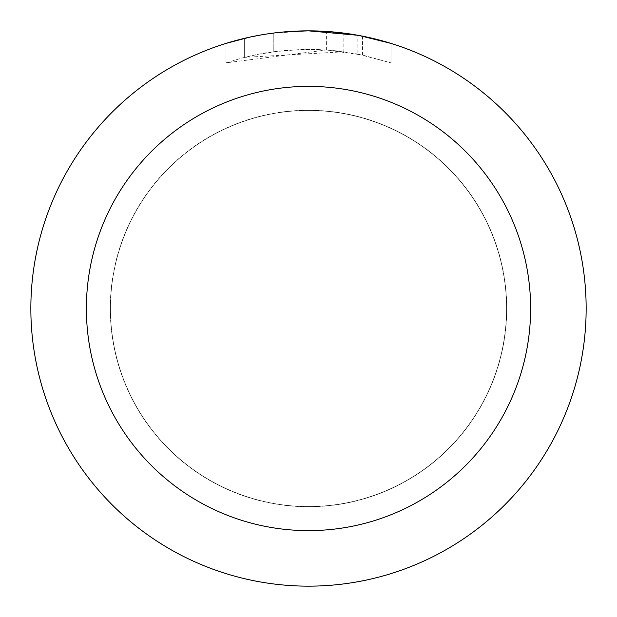 <?xml version="1.0" encoding="UTF-8"?>
<svg xmlns="http://www.w3.org/2000/svg" width="617" height="617" viewBox="0 0 617 617"><rect width="100%" height="100%" fill="white"/><g stroke="black" fill="none" stroke-linecap="round" stroke-linejoin="round"><path stroke-width="0.46" stroke-dasharray="3.08 2.31" d="M308.5 110.443A198.057 198.057 0 0 1 506.557 308.5A198.057 198.057 0 0 1 308.5 506.557A198.057 198.057 0 0 1 110.443 308.5A198.057 198.057 0 0 1 308.5 110.443A198.057 198.057 0 0 1 506.557 308.5A198.057 198.057 0 0 1 308.5 506.557A198.057 198.057 0 0 1 110.443 308.5A198.057 198.057 0 0 1 308.5 110.443M308.5 110.35A198.15 198.15 0 0 1 506.65 308.5A198.15 198.15 0 0 1 308.5 506.65A198.15 198.15 0 0 1 110.35 308.5A198.15 198.15 0 0 1 308.5 110.35M292.566 31.313L308.5 30.858L326.393 31.444L362.395 36.133L362.395 55.029L326.401 49.977L226.023 62.841L242.342 57.944L258.97 54.134L284.29 50.494L309.85 49.36L326.894 50.016L343.862 51.782L343.862 33.11L308.5 30.85A277.65 277.65 0 0 1 586.15 308.5A277.65 277.65 0 0 1 308.5 586.15A277.65 277.65 0 0 1 30.85 308.5A277.65 277.65 0 0 1 308.5 30.85L314.038 30.904M317.894 31.012L342.69 32.963M362.387 36.133L359.133 35.508M390.985 43.391L357.814 35.269L357.821 54.095L390.985 62.841L362.387 55.029M343.862 51.782L244.633 57.35A259.14 259.14 0 0 1 273.801 51.697L301.189 49.46L318.156 49.537L335.17 50.733L357.821 54.095M273.801 33.025L273.801 51.697L273.801 33.025A277.65 277.65 0 0 0 244.633 38.293L266.991 33.974M286.805 31.698L277.187 32.624M391.008 62.841L391.008 43.391L391.008 62.841M244.633 57.35L244.633 38.293L244.633 57.35M250.217 37.035L266.05 34.112M273.801 33.033L288.147 31.598M362.395 55.029L362.395 36.133M326.401 49.977L326.401 31.428M226.007 62.841L226.007 43.391L249.129 37.275L266.775 34.004L290.561 31.428L308.5 30.85L272.097 33.249M110.443 308.5A198.057 198.057 0 0 1 308.5 110.443A198.057 198.057 0 0 1 506.557 308.5A198.057 198.057 0 0 1 308.5 506.557A198.057 198.057 0 0 1 110.443 308.5M110.258 308.5A198.242 198.242 0 0 1 308.5 110.258A198.242 198.242 0 0 1 506.742 308.5A198.242 198.242 0 0 1 308.5 506.742A198.242 198.242 0 0 1 110.258 308.5M362.511 36.156L362.511 55.052"/><path stroke-width="0.93" d="M314.038 30.904L317.894 31.012M342.69 32.963L343.862 33.11M357.821 35.269L308.5 30.85A277.65 277.65 0 0 1 586.15 308.5A277.65 277.65 0 0 1 308.5 586.15A277.65 277.65 0 0 1 30.85 308.5A277.65 277.65 0 0 1 308.5 30.85L286.805 31.698M359.133 35.508L390.985 43.391M308.5 86.38A222.12 222.12 0 0 1 530.62 308.5A222.12 222.12 0 0 1 308.5 530.62A222.12 222.12 0 0 1 86.38 308.5A222.12 222.12 0 0 1 308.5 86.38M277.187 32.624L273.801 33.025M226.023 43.391L250.217 37.035M266.05 34.112L273.801 33.033M288.147 31.598L292.566 31.313M266.991 33.974L272.097 33.249"/></g></svg>
